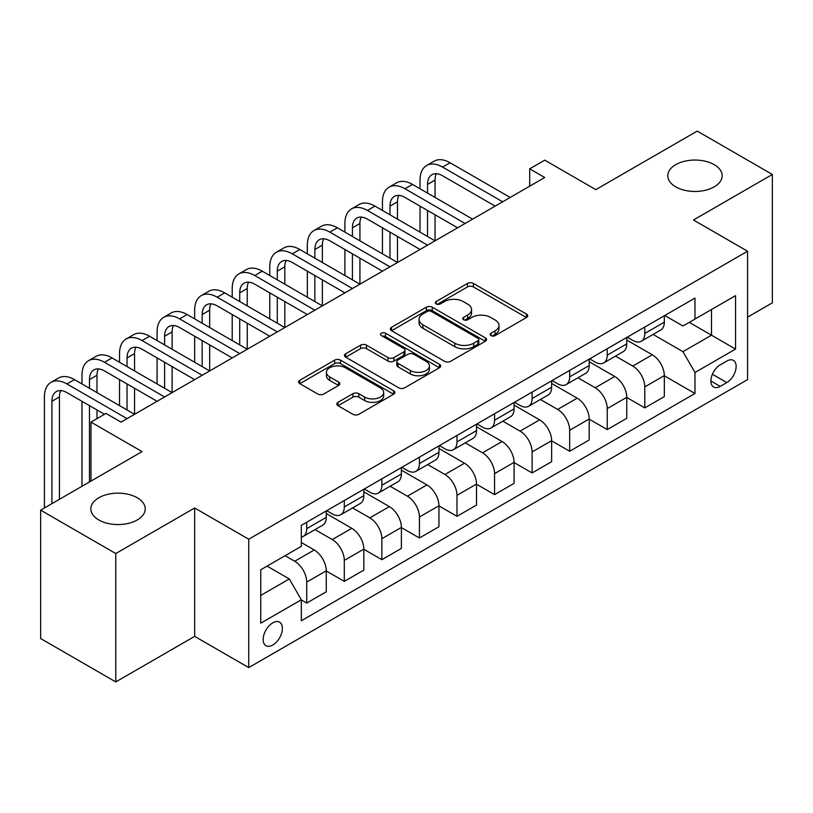 <?xml version="1.0" encoding="UTF-8"?>
<svg xmlns="http://www.w3.org/2000/svg" width="813" height="813" viewBox="0 0 813 813"><rect width="100%" height="100%" fill="white"/><g stroke="black" fill="none" stroke-linecap="round" stroke-linejoin="round"><path stroke-width="1.22" d="M491.022 335.596A2.917 1.687 0 0 0 495.147 335.596L526.489 317.497A4.167 2.409 0 0 0 527.708 315.8A4.167 2.409 0 0 0 526.489 314.092L473.4 283.442A4.167 2.409 0 0 0 467.495 283.442L436.164 301.532A2.917 1.687 0 0 0 435.311 302.731A2.917 1.687 0 0 0 436.164 303.92A2.917 1.687 0 0 0 440.29 303.92L444.345 301.582A13.343 7.703 0 0 1 463.227 301.582L467.648 304.133A13.343 7.703 0 0 1 471.56 309.58A13.343 7.703 0 0 1 467.648 315.027L463.593 317.375A2.917 1.687 0 0 0 462.739 318.564A2.917 1.687 0 0 0 463.593 319.753A2.917 1.687 0 0 0 467.719 319.753L471.774 317.416A13.343 7.703 0 0 1 490.656 317.416L495.076 319.966A13.343 7.703 0 0 1 498.989 325.413A13.343 7.703 0 0 1 495.076 330.871L491.022 333.208A2.917 1.687 0 0 0 490.168 334.397A2.917 1.687 0 0 0 491.022 335.596L491.022 333.208M137.255 497.749A27.195 15.701 0 0 0 107.621 494.355A27.195 15.701 0 0 0 90.832 508.857A27.195 15.701 0 0 0 98.8 519.964A27.195 15.701 0 0 0 128.434 523.369A27.195 15.701 0 0 0 145.222 508.857A27.195 15.701 0 0 0 137.255 497.749M714.2 164.653A27.195 15.701 0 0 0 684.566 161.248A27.195 15.701 0 0 0 667.778 175.76A27.195 15.701 0 0 0 675.745 186.868A27.195 15.701 0 0 0 705.379 190.262A27.195 15.701 0 0 0 722.168 175.76A27.195 15.701 0 0 0 714.2 164.653M272.782 645.044A13.597 7.856 120 0 0 281.664 633.063A13.597 7.856 120 0 0 279.581 622.169A13.597 7.856 120 0 0 272.782 622.839A13.597 7.856 120 0 0 263.9 634.821A13.597 7.856 120 0 0 265.983 645.725A13.597 7.856 120 0 0 272.782 645.044M338.015 402.303A4.167 2.409 0 0 0 336.795 404.01A4.167 2.409 0 0 0 338.015 405.707L352.913 414.305A4.167 2.409 0 0 0 358.807 414.305L393.614 394.214A4.167 2.409 0 0 0 394.833 392.516A4.167 2.409 0 0 0 393.614 390.809L340.525 360.159A4.167 2.409 0 0 0 334.621 360.159L299.814 380.25A4.167 2.409 0 0 0 298.595 381.958A4.167 2.409 0 0 0 299.814 383.655L317.812 394.041A4.167 2.409 0 0 0 323.706 394.041L338.604 385.443A4.167 2.409 0 0 0 339.824 383.746A4.167 2.409 0 0 0 338.604 382.039L329.682 376.886A11.158 6.443 0 0 1 326.42 372.334A11.158 6.443 0 0 1 333.3 366.378A11.158 6.443 0 0 1 345.464 367.781L380.413 387.953A11.158 6.443 0 0 1 383.685 392.516A11.158 6.443 0 0 1 376.795 398.461A11.158 6.443 0 0 1 364.631 397.069L358.807 393.705A4.167 2.409 0 0 0 352.913 393.705L338.015 402.303L338.015 405.707M747.564 317.151L772.35 302.843L772.35 174.46L697.229 131.086L595.807 189.642L544.73 160.151L529.7 168.819L544.73 177.498L121.035 422.11L106.005 413.441L90.985 422.11L90.985 481.103M115.771 553.531L115.771 681.914L194.653 636.376L194.653 507.993L115.771 553.531L40.65 510.158L142.062 451.601L90.985 422.11M194.653 507.993L248.737 539.222L747.564 251.227L747.564 379.61L248.737 667.605L248.737 539.222M772.35 174.46L693.469 219.998L747.564 251.227M444.64 361.348A4.167 2.409 0 0 0 450.544 361.348L485.341 341.257A4.167 2.409 0 0 0 486.57 339.549A4.167 2.409 0 0 0 485.341 337.852L432.252 307.192A4.167 2.409 0 0 0 426.358 307.192L391.551 327.293A4.167 2.409 0 0 0 390.331 328.991A4.167 2.409 0 0 0 391.551 330.698L444.64 361.348M382.537 336.226A2.917 1.687 0 0 1 385.504 336.633L385.504 333.167L439.477 364.326A4.167 2.409 0 0 1 440.697 366.033A4.167 2.409 0 0 1 439.477 367.73L404.671 387.831A4.167 2.409 0 0 1 398.776 387.831L345.688 357.181L345.688 353.767A4.167 2.409 0 0 0 344.458 355.474A4.167 2.409 0 0 0 345.688 357.181M345.688 353.767L360.576 345.169A4.167 2.409 0 0 1 366.48 345.169L388.014 357.598A4.167 2.409 0 0 0 393.909 357.598L403.787 351.897A4.167 2.409 0 0 0 405.016 350.2A4.167 2.409 0 0 0 403.787 348.492L381.378 335.545A2.917 1.687 0 0 1 380.514 334.356A2.917 1.687 0 0 1 382.323 332.802A2.917 1.687 0 0 1 385.504 333.167M115.771 681.914L40.65 638.54L40.65 510.158M726.822 361.043L720.216 364.864A13.171 7.602 120 0 0 711.609 376.47A13.171 7.602 120 0 0 713.631 387.029A13.171 7.602 120 0 0 720.216 386.378L726.822 382.557A13.171 7.602 120 0 0 735.43 370.952A13.171 7.602 120 0 0 733.407 360.393A13.171 7.602 120 0 0 726.822 361.043M664.77 315.505L682.95 326.003L694.973 319.062L694.973 298.066L301.328 525.34L301.328 546.326L260.76 569.75L260.76 623.185L301.328 599.77L301.328 620.756L694.973 393.492L694.973 372.496L682.95 351.673L653.073 334.428M694.973 319.062L735.541 295.637L735.541 349.072L694.973 372.496M194.653 636.376L248.737 667.605M529.7 168.819L529.7 186.167M689.261 322.355L711.497 335.2L711.497 309.519L735.541 295.637M682.95 351.673L711.497 335.2L735.541 349.072M260.76 595.431L289.306 578.947L267.071 566.112M301.328 599.943L306.735 603.063L306.735 582.067A17.002 9.817 -120 0 0 294.713 561.255L285.099 555.696M306.735 603.063L326.267 591.783L326.267 570.797A17.002 9.817 -120 0 0 314.245 549.974L301.328 542.515M326.267 570.97L344.295 581.376L344.295 560.381A17.002 9.817 -120 0 0 332.283 539.568L315.017 529.598M344.295 581.376L363.828 570.096L363.828 549.11A17.002 9.817 -120 0 0 351.805 528.287L326.267 513.542M363.828 549.283L381.856 559.69L381.856 538.694A17.002 9.817 -120 0 0 369.844 517.881L352.578 507.912M381.856 559.69L401.388 548.409L401.388 527.424A17.002 9.817 -120 0 0 389.376 506.601L363.828 491.855M401.388 527.596L419.417 538.003L419.417 517.017A17.002 9.817 -120 0 0 407.404 496.194L390.138 486.225M419.417 538.003L438.949 526.733L438.949 505.737A17.002 9.817 -120 0 0 426.937 484.914L401.388 470.168M438.949 505.91L456.987 516.316L456.987 495.33A17.002 9.817 -120 0 0 444.965 474.507L427.709 464.548M456.987 516.316L476.52 505.046L476.52 484.05A17.002 9.817 -120 0 0 464.497 463.227L438.949 448.481M476.52 484.223L494.548 494.629L494.548 473.644A17.002 9.817 -120 0 0 482.526 452.821L465.27 442.861M494.548 494.629L514.08 483.359L514.08 462.363A17.002 9.817 -120 0 0 502.058 441.54L476.52 426.795M514.08 462.536L532.109 472.942L532.109 451.957A17.002 9.817 -120 0 0 520.086 431.134L502.83 421.175M532.109 472.942L551.641 461.672L551.641 440.676A17.002 9.817 -120 0 0 539.619 419.864L514.08 405.108M551.641 440.849L569.669 451.256L569.669 430.27A17.002 9.817 -120 0 0 557.647 409.447L540.391 399.488M569.669 451.256L589.201 439.985L589.201 418.99A17.002 9.817 -120 0 0 577.179 398.177L551.641 383.431M589.201 419.162L607.23 429.579L607.23 408.583A17.002 9.817 -120 0 0 595.207 387.76L577.952 377.801M607.23 429.579L626.762 418.299L626.762 397.303A17.002 9.817 -120 0 0 614.74 376.49L589.201 361.744M626.762 397.476L644.79 407.892L644.79 386.897A17.002 9.817 -120 0 0 632.768 366.074L615.512 356.114M644.79 407.892L664.323 396.612L664.323 375.616A17.002 9.817 -120 0 0 652.3 354.803L626.762 340.058M627.209 337.192L632.768 340.403A17.002 9.817 -120 0 0 641.274 341.247A17.002 9.817 -120 0 0 644.79 333.462L644.79 327.039M589.649 358.879L595.207 362.09A17.002 9.817 -120 0 0 603.713 362.933A17.002 9.817 -120 0 0 607.23 355.149L607.23 348.726M552.088 380.565L557.647 383.777A17.002 9.817 -120 0 0 566.143 384.61A17.002 9.817 -120 0 0 569.669 376.836L569.669 370.413M514.527 402.252L520.086 405.463A17.002 9.817 -120 0 0 528.582 406.297A17.002 9.817 -120 0 0 532.109 398.522L532.109 392.1M476.967 423.939L482.526 427.14A17.002 9.817 -120 0 0 491.022 427.984A17.002 9.817 -120 0 0 494.548 420.209L494.548 413.787M439.406 445.626L444.965 448.827A17.002 9.817 -120 0 0 453.461 449.67A17.002 9.817 -120 0 0 456.987 441.896L456.987 435.473M401.846 467.302L407.404 470.514A17.002 9.817 -120 0 0 415.9 471.357A17.002 9.817 -120 0 0 419.417 463.573L419.417 457.16M364.285 488.989L369.844 492.2A17.002 9.817 -120 0 0 378.34 493.044A17.002 9.817 -120 0 0 381.856 485.259L381.856 478.847M326.714 510.676L332.283 513.887A17.002 9.817 -120 0 0 340.779 514.731A17.002 9.817 -120 0 0 344.295 506.946L344.295 500.534M664.323 375.789L694.973 393.492M641.274 341.247L660.806 329.966A17.002 9.817 -120 0 0 664.323 322.182L664.323 315.769M603.713 362.933L623.236 351.653A17.002 9.817 -120 0 0 626.762 343.869L626.762 337.456M566.143 384.61L585.675 373.34A17.002 9.817 -120 0 0 589.201 365.555L589.201 359.133M528.582 406.297L548.114 395.027A17.002 9.817 -120 0 0 551.641 387.242L551.641 380.819M491.022 427.984L510.554 416.713A17.002 9.817 -120 0 0 514.08 408.929L514.08 402.506M453.461 449.67L472.993 438.4A17.002 9.817 -120 0 0 476.52 430.616L476.52 424.193M415.9 471.357L435.433 460.087A17.002 9.817 -120 0 0 438.949 452.302L438.949 445.88M378.34 493.044L397.872 481.763A17.002 9.817 -120 0 0 401.388 473.989L401.388 467.566M340.779 514.731L360.311 503.45A17.002 9.817 -120 0 0 363.828 495.676L363.828 489.253M301.328 537.108A17.002 9.817 -120 0 0 303.219 536.417L322.751 525.137A17.002 9.817 -120 0 0 326.267 517.363L326.267 510.94M303.219 536.417A17.002 9.817 -120 0 0 306.735 528.633L306.735 522.22M289.306 578.947L301.328 599.77M492.19 336.003L495.076 334.336A13.343 7.703 0 0 0 498.989 328.889L498.989 325.413M471.56 309.58L471.56 313.056A13.343 7.703 0 0 1 467.648 318.503L464.762 320.17M526.438 317.527L473.4 286.908A4.167 2.409 0 0 0 467.495 286.908L437.333 304.326M485.29 341.287L432.252 310.668A4.167 2.409 0 0 0 426.358 310.668L391.602 330.728M477.973 340.749A2.917 1.687 0 0 0 478.827 339.549A2.917 1.687 0 0 0 477.973 338.36L431.368 311.45A2.917 1.687 0 0 0 427.242 311.45L422.963 313.92A13.343 7.703 0 0 0 419.051 319.377A13.343 7.703 0 0 0 422.963 324.824L454.813 343.218A13.343 7.703 0 0 0 473.694 343.218L477.973 340.749L477.973 344.214A2.917 1.687 0 0 0 478.827 343.025L478.827 339.549M419.051 319.377L419.051 322.842A13.343 7.703 0 0 0 422.963 328.289L422.963 324.824M477.973 344.214L473.694 346.684A13.343 7.703 0 0 1 454.813 346.684L422.963 328.289M345.738 357.212L360.576 348.645L360.576 345.169M405.016 350.2L405.016 353.665A4.167 2.409 0 0 1 403.787 355.372L393.909 361.074A4.167 2.409 0 0 1 388.014 361.074L366.48 348.645A4.167 2.409 0 0 0 360.576 348.645M385.504 336.633L439.427 367.771M410.352 370.504A11.158 6.443 0 0 0 422.516 371.897A11.158 6.443 0 0 0 429.406 365.952A11.158 6.443 0 0 0 426.134 361.389L413.817 354.285A4.167 2.409 0 0 0 407.923 354.285L398.035 359.986A4.167 2.409 0 0 0 396.815 361.694A4.167 2.409 0 0 0 398.035 363.391L410.352 370.504L410.352 373.97A11.158 6.443 0 0 0 422.516 375.372A11.158 6.443 0 0 0 429.406 369.417L429.406 365.952M396.815 361.694L396.815 365.159A4.167 2.409 0 0 0 398.035 366.866L398.035 363.391M410.352 373.97L398.035 366.866M383.685 392.516L383.685 395.982A11.158 6.443 0 0 1 376.795 401.937A11.158 6.443 0 0 1 364.631 400.535L358.807 397.171A4.167 2.409 0 0 0 352.913 397.171L338.076 405.738M326.42 372.334L326.42 375.799A11.158 6.443 0 0 0 329.682 380.362L329.682 376.886M338.554 385.474L329.682 380.362M393.563 394.244L340.525 363.624A4.167 2.409 0 0 0 334.621 363.624L299.875 383.685M420.026 188.768L420.026 180.1A31.87 18.404 60 0 1 426.622 165.506L434.132 161.167A31.87 18.404 60 0 1 450.067 162.752L510.168 197.447M426.622 165.506A31.87 18.404 60 0 1 442.557 167.082L502.658 201.787M495.147 206.116L442.557 175.76A21.25 12.266 -120 0 0 431.937 174.704A21.25 12.266 -120 0 0 427.536 184.439L427.536 193.108M436.378 173.728A21.25 12.266 -120 0 0 435.046 180.1L435.046 197.447M427.536 210.455L427.536 236.481M435.046 214.795L435.046 240.821L374.945 206.116L367.435 210.455L427.536 245.16M420.026 232.142L420.026 206.116M382.456 210.455L382.456 201.787A31.87 18.404 60 0 1 389.061 187.193L396.571 182.854A31.87 18.404 60 0 1 412.506 184.439L472.607 219.134M389.061 187.193A31.87 18.404 60 0 1 404.996 188.768L465.097 223.473M457.587 227.803L404.996 197.447A21.25 12.266 -120 0 0 394.376 196.39A21.25 12.266 -120 0 0 389.976 206.126L389.976 214.795M398.817 195.415A21.25 12.266 -120 0 0 397.486 201.787L397.486 219.134M389.976 232.142L389.976 258.168M397.486 236.481L397.486 262.508L337.385 227.803L329.875 232.142L389.976 266.837M382.456 253.829L382.456 227.803M420.026 249.489L367.435 219.134A21.25 12.266 -120 0 0 356.816 218.077A21.25 12.266 -120 0 0 352.415 227.803L352.415 236.481M361.257 217.101A21.25 12.266 -120 0 0 359.925 223.473L359.925 240.821M352.415 253.829L352.415 279.855M359.925 258.168L359.925 284.194L299.824 249.489L292.314 253.829L352.415 288.524M344.895 275.516L344.895 249.489M344.895 232.142L344.895 223.473A31.87 18.404 60 0 1 351.501 208.88A31.87 18.404 60 0 1 367.435 210.455M351.501 208.88L359.011 204.541A31.87 18.404 60 0 1 374.945 206.116M382.456 271.176L329.875 240.821A21.25 12.266 -120 0 0 319.255 239.764A21.25 12.266 -120 0 0 314.855 249.489L314.855 258.168M323.696 238.788A21.25 12.266 -120 0 0 322.365 245.16L322.365 262.508M314.855 275.516L314.855 301.542M322.365 279.855L322.365 305.881L262.264 271.176L254.754 275.516L314.844 310.21M307.334 297.202L307.334 271.176M307.334 253.829L307.334 245.16A31.87 18.404 60 0 1 313.94 230.567A31.87 18.404 60 0 1 329.875 232.142M313.94 230.567L321.45 226.227A31.87 18.404 60 0 1 337.385 227.803M344.895 292.863L292.314 262.508A21.25 12.266 -120 0 0 281.684 261.451A21.25 12.266 -120 0 0 277.284 271.176L277.284 279.855M286.135 260.475A21.25 12.266 -120 0 0 284.804 266.847L284.804 284.194M277.284 297.202L277.284 323.228M284.804 301.542L284.804 327.558L224.703 292.863L217.193 297.202L277.284 331.897M269.774 318.889L269.774 292.863M269.774 275.516L269.774 266.847A31.87 18.404 60 0 1 276.379 252.254A31.87 18.404 60 0 1 292.314 253.829M276.379 252.254L283.889 247.914A31.87 18.404 60 0 1 299.824 249.489M307.334 314.55L254.754 284.194A21.25 12.266 -120 0 0 244.124 283.137A21.25 12.266 -120 0 0 239.723 292.863L239.723 301.542M248.565 282.162A21.25 12.266 -120 0 0 247.243 288.524L247.243 305.881M239.723 318.889L239.723 344.915M247.243 323.228L247.243 349.244L187.142 314.55L179.632 318.889L239.723 353.584M232.213 340.576L232.213 314.55M232.213 297.202L232.213 288.524A31.87 18.404 60 0 1 238.819 273.94A31.87 18.404 60 0 1 254.754 275.516M238.819 273.94L246.329 269.601A31.87 18.404 60 0 1 262.264 271.176M269.774 336.236L217.193 305.881A21.25 12.266 -120 0 0 206.563 304.824A21.25 12.266 -120 0 0 202.163 314.55L202.163 323.228M211.004 303.849A21.25 12.266 -120 0 0 209.673 310.21L209.673 327.558M202.163 340.576L202.163 366.602M209.673 344.915L209.673 370.931L149.582 336.236L142.062 340.576L202.163 375.271M194.653 362.263L194.653 336.236M194.653 318.889L194.653 310.21A31.87 18.404 60 0 1 201.258 295.627A31.87 18.404 60 0 1 217.193 297.202M201.258 295.627L208.768 291.288A31.87 18.404 60 0 1 224.703 292.863M232.213 357.923L179.632 327.558A21.25 12.266 -120 0 0 169.002 326.511A21.25 12.266 -120 0 0 164.602 336.236L164.602 344.915M173.443 325.525A21.25 12.266 -120 0 0 172.112 331.897L172.112 349.244M164.602 362.263L164.602 388.279M172.112 366.602L172.112 392.618L112.021 357.923L104.501 362.263L164.602 396.957M157.092 383.949L157.092 357.923M157.092 340.576L157.092 331.897A31.87 18.404 60 0 1 163.687 317.314A31.87 18.404 60 0 1 179.632 318.889M163.687 317.314L171.208 312.975A31.87 18.404 60 0 1 187.142 314.55M194.653 379.61L142.062 349.244A21.25 12.266 -120 0 0 131.442 348.198A21.25 12.266 -120 0 0 127.041 357.923L127.041 366.602M135.883 347.212A21.25 12.266 -120 0 0 134.552 353.584L134.552 370.931M127.041 383.949L127.041 409.965M134.552 388.279L134.552 414.305L74.45 379.61L66.94 383.949L127.041 418.644M119.531 405.636L119.531 379.61M119.531 362.263L119.531 353.584A31.87 18.404 60 0 1 126.127 338.991A31.87 18.404 60 0 1 142.062 340.576M126.127 338.991L133.647 334.661A31.87 18.404 60 0 1 149.582 336.236M157.092 401.297L104.501 370.931A21.25 12.266 -120 0 0 93.881 369.885A21.25 12.266 -120 0 0 89.481 379.61L89.481 388.279M98.322 368.899A21.25 12.266 -120 0 0 96.991 375.271L96.991 392.618M89.481 405.636L89.481 481.967M96.991 409.965L96.991 418.644M81.971 486.306L81.971 401.297M81.971 383.949L81.971 375.271A31.87 18.404 60 0 1 88.566 360.677A31.87 18.404 60 0 1 104.501 362.263M88.566 360.677L96.076 356.348A31.87 18.404 60 0 1 112.021 357.923M104.501 414.305L66.94 392.618A21.25 12.266 -120 0 0 56.321 391.571A21.25 12.266 -120 0 0 51.92 401.297L51.92 503.654M60.762 390.586A21.25 12.266 -120 0 0 59.43 396.957L59.43 499.314M44.41 507.993L44.41 396.957A31.87 18.404 60 0 1 51.006 382.364A31.87 18.404 60 0 1 66.94 383.949M51.006 382.364L58.516 378.035A31.87 18.404 60 0 1 74.45 379.61M294.713 561.255L314.245 549.974M332.283 539.568L351.805 528.287M369.844 517.881L389.376 506.601M407.404 496.194L426.937 484.914M444.965 474.507L464.497 463.227M482.526 452.821L502.058 441.54M520.086 431.134L539.619 419.864M557.647 409.447L577.179 398.177M595.207 387.76L614.74 376.49M632.768 366.074L652.3 354.803M644.79 333.462L664.323 322.182M644.79 386.897L664.323 375.616M607.23 408.583L626.762 397.303M607.23 355.149L626.762 343.869M569.669 430.27L589.201 418.99M569.669 376.836L589.201 365.555M532.109 451.957L551.641 440.676M532.109 398.522L551.641 387.242M494.548 473.644L514.08 462.363M494.548 420.209L514.08 408.929M456.987 495.33L476.52 484.05M456.987 441.896L476.52 430.616M419.417 517.017L438.949 505.737M419.417 463.573L438.949 452.302M381.856 538.694L401.388 527.424M381.856 485.259L401.388 473.989M344.295 560.381L363.828 549.11M344.295 506.946L363.828 495.676M306.735 582.067L326.267 570.797M306.735 528.633L326.267 517.363M712.412 374.244L726.822 382.557M710.897 381.002L720.216 386.378M495.076 334.336L495.076 330.871M463.593 319.753L463.593 317.375M467.648 318.503L467.648 315.027M436.164 303.92L436.164 301.532M467.495 286.908L467.495 283.442M473.4 286.908L473.4 283.442M526.489 317.497L526.489 314.092M391.551 330.698L391.551 327.293M426.358 310.668L426.358 307.192M432.252 310.668L432.252 307.192M485.341 341.257L485.341 337.852M454.813 346.684L454.813 343.218M473.694 346.684L473.694 343.218M366.48 348.645L366.48 345.169M388.014 361.074L388.014 357.598M393.909 361.074L393.909 357.598M403.787 355.372L403.787 351.897M439.477 367.73L439.477 364.326M352.913 397.171L352.913 393.705M358.807 397.171L358.807 393.705M364.631 400.535L364.631 397.069M338.604 385.443L338.604 382.039M299.814 383.655L299.814 380.25M334.621 363.624L334.621 360.159M340.525 363.624L340.525 360.159M393.614 394.214L393.614 390.809M450.067 162.752L442.557 167.082M435.046 180.1L427.536 184.439M412.506 184.439L404.996 188.768M397.486 201.787L389.976 206.126M359.925 223.473L352.415 227.803M322.365 245.16L314.855 249.489M284.804 266.847L277.284 271.176M247.243 288.524L239.723 292.863M209.673 310.21L202.163 314.55M172.112 331.897L164.602 336.236M134.552 353.584L127.041 357.923M96.991 375.271L89.481 379.61M59.43 396.957L51.92 401.297"/></g></svg>

